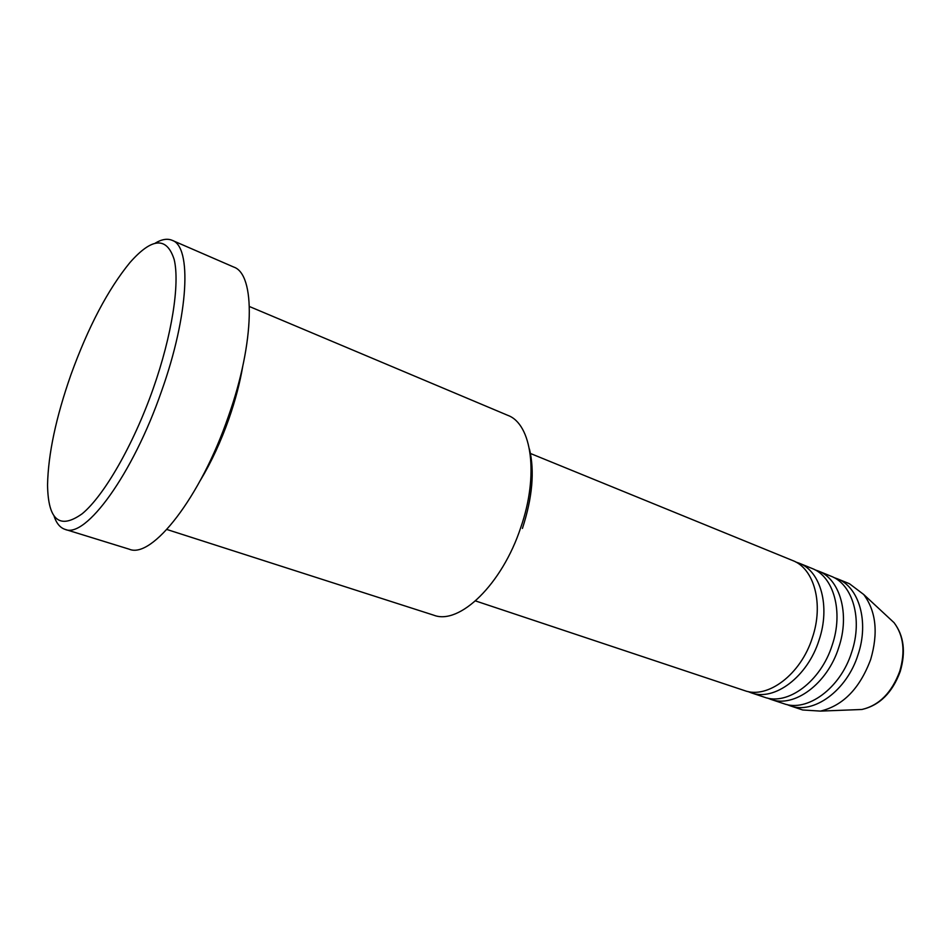 <?xml version="1.0" encoding="UTF-8"?>
<svg xmlns="http://www.w3.org/2000/svg" width="951" height="951" viewBox="0 0 951 951"><rect width="100%" height="100%" fill="white"/><g stroke="black" fill="none" stroke-linecap="round" stroke-linejoin="round"><path stroke-width="1.43" d="M475.512 600.925L744.455 690.569C767.528 699.377 800.825 674.556 812.356 637.752C823.97 603.873 814.139 568.425 792.611 560.519L530.456 453.484M747.831 691.484L751.088 692.78C774.233 701.612 807.53 676.91 819.013 640.225C830.58 606.465 820.677 571.087 799.102 563.158L795.773 562.017M751.088 692.78L764.247 697.166C787.499 706.022 820.808 681.57 832.196 645.135C843.68 611.6 833.611 576.377 811.928 568.401L799.102 563.158M767.552 698.07L770.75 699.342C794.061 708.21 827.382 683.876 838.723 647.572C850.158 614.144 840.006 578.993 818.288 570.992L815.031 569.875M770.75 699.342L783.648 703.633C807.066 712.537 840.387 688.453 851.632 652.374C862.973 619.172 852.69 584.176 830.865 576.14L818.288 570.992M786.893 704.536L790.031 705.761C813.509 714.677 846.83 690.711 858.016 654.752C869.321 621.669 858.967 586.743 837.094 578.683L833.92 577.566M166.865 529.481L433.787 615.202C459.345 625.306 502.116 584.378 520.779 527.472C539.086 475.036 531.775 423.956 507.798 415.349L249.435 306.531M70.909 374.801C55.954 417.465 48.168 454.198 47.55 484.974C48.109 520.256 59.663 529.838 82.226 513.73C104.063 495.697 133.354 444.961 153.182 388.662C172.048 335.132 179.965 283.648 174.188 259.552C166.805 236.478 152.041 237.488 129.907 262.595C107.891 289.556 88.229 326.966 70.909 374.801M155.382 243.052C161.801 239.248 167.376 238.332 172.119 240.306C191.947 246.464 188.952 314.519 161.48 391.348C132.7 474.608 85.447 538.789 65.06 529.374C60.186 527.781 56.549 523.454 54.148 516.393M200.471 480.196C211.395 462.02 220.905 441.49 228.989 418.583C235.396 400.169 240.009 382.587 242.826 365.826M65.06 529.374L129.205 549.191C151.91 559.212 200.613 497.528 228.406 416.372C255.046 341.528 255.534 274.161 233.696 267.041L172.119 240.306M790.031 705.761L802.68 709.981L820.487 711.098C843.121 705.618 859.847 688.405 870.676 659.471C878.415 632.879 876.073 611.208 863.674 594.47L849.433 583.712L837.094 578.683M529.457 449.074C534.759 471.173 532.417 497.635 522.42 528.435M853.665 709.803L861.939 709.482C879.188 705.392 891.8 692.649 899.765 671.251C905.471 651.601 903.581 635.411 894.071 622.691L888.008 617.068M863.674 594.47L894.071 622.691C903.89 635.708 905.934 651.97 900.228 671.465C892.395 692.697 879.627 705.369 861.939 709.482L820.487 711.098"/></g></svg>
